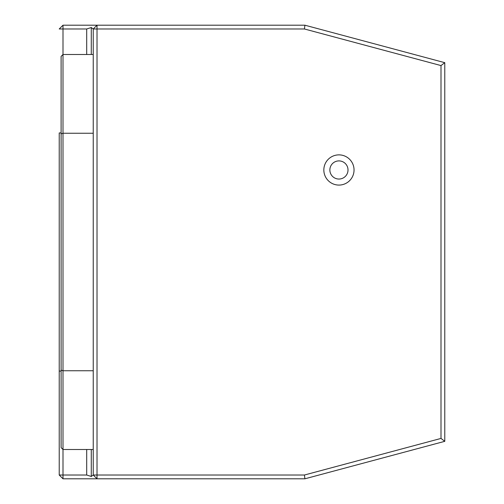 <?xml version="1.0" encoding="UTF-8"?>
<svg xmlns="http://www.w3.org/2000/svg" width="504" height="504" viewBox="0 0 504 504"><rect width="100%" height="100%" fill="white"/><g stroke="black" fill="none" stroke-linecap="round" stroke-linejoin="round"><path stroke-width="0.76" d="M444.78 441.328L441 438.423L441 65.577L304.422 28.98L304.92 25.2L444.78 62.672L444.78 441.328L304.92 478.8L63 478.8L63 475.02L59.22 475.02L59.22 371.07L61.11 371.07M63 478.8L59.22 475.02M86.701 54.495L86.701 28.98L63 28.98L63 25.2L59.22 28.98L63 28.98L63 133.245L93.24 133.245L93.24 370.755L63 370.755L63 475.02L86.701 475.02L86.701 449.505M93.24 370.755L93.24 475.02L97.02 478.8L97.02 475.02L93.24 475.02L91.274 476.463L86.701 475.02M86.701 28.98L91.274 27.537L93.24 28.98L97.02 28.98L97.02 25.2L304.92 25.2M93.24 133.245L93.24 28.98L97.02 25.2L63 25.2M304.422 28.98L97.02 28.98L97.02 475.02L304.422 475.02L441 438.423M441 65.577L444.78 62.672M304.92 478.8L304.422 475.02M338.94 154.873A15.101 15.101 0 0 0 325.861 177.528A15.101 15.101 0 0 0 352.019 177.528A15.101 15.101 0 0 0 338.94 154.873M338.94 160.902A9.072 9.072 0 0 1 346.796 174.51A9.072 9.072 0 0 1 331.084 174.51A9.072 9.072 0 0 1 338.94 160.902M61.11 133.881L63 133.245L63 370.755L61.11 370.119L61.11 56.385L63 54.495L93.24 54.495M61.11 132.93L59.22 132.93L59.22 371.07M93.24 449.505L63 449.505L61.11 447.615L61.11 370.119M91.274 476.463L91.274 449.505M91.274 54.495L91.274 27.537"/></g></svg>
